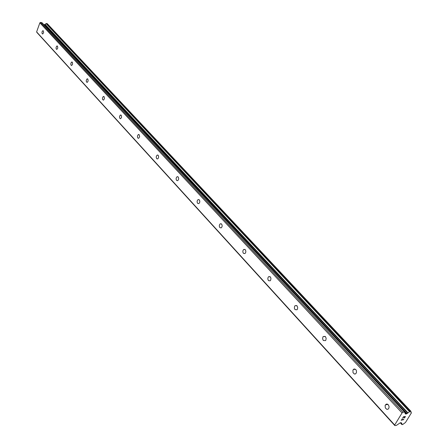 <?xml version="1.0" encoding="UTF-8"?>
<svg xmlns="http://www.w3.org/2000/svg" width="448" height="448" viewBox="0 0 448 448"><rect width="100%" height="100%" fill="white"/><g stroke="black" fill="none" stroke-linecap="round" stroke-linejoin="round"><path stroke-width="0.67" d="M43.361 30.817L43.624 32.665L42.689 34.031L42.05 33.482L42 32.01L42.61 30.806L43.361 30.817M57.506 46.155L57.792 48.031L56.84 49.431L56.146 48.86L56.084 47.37L56.706 46.144L57.506 46.155M72.318 62.21L72.621 64.114L71.652 65.548L70.902 64.96L70.829 63.448L71.456 62.205L72.318 62.21M87.842 79.038L88.166 80.97L87.181 82.443L86.363 81.827L86.279 80.304L86.912 79.033L87.842 79.038M104.126 96.695L104.479 98.655L103.482 100.162L102.586 99.529L102.486 97.989L103.118 96.69L104.126 96.695M121.234 115.242L121.615 117.225L120.607 118.776L119.627 118.121L119.51 116.564L120.142 115.242L121.234 115.242M139.227 134.753L139.642 136.752L138.628 138.348L137.67 137.917L137.413 136.108L138.23 134.613L139.227 134.753M158.178 155.294L158.62 156.318L158.458 157.954L157.612 158.956L156.699 158.715L156.223 157.36L156.43 156.05L157.27 155.053L158.178 155.294M178.158 176.96C178.954 178.433 178.78 179.676 177.643 180.684L176.613 180.438C175.823 178.959 175.997 177.716 177.139 176.714L178.158 176.96M199.265 199.836C200.088 201.309 199.937 202.569 198.806 203.627L197.641 203.375C196.818 201.902 196.974 200.642 198.106 199.59L199.265 199.836M221.586 224.039C222.443 225.501 222.314 226.778 221.206 227.881L219.878 227.64C219.022 226.173 219.156 224.89 220.27 223.793L221.586 224.039M245.235 249.676C246.12 251.121 246.025 252.42 244.944 253.568L243.438 253.344C242.553 251.888 242.654 250.589 243.74 249.446L245.235 249.676M270.334 276.886L270.95 278.27L270.665 280.174L270.144 280.818L268.436 280.616L267.786 278.891L268.111 277.323L268.632 276.679L270.334 276.886M297.018 305.816L297.707 307.524L297.444 309.098L296.957 309.775L295.008 309.607L294.364 308.224L294.594 306.32L295.086 305.648L297.018 305.816M325.444 336.633L326.166 338.324L325.847 340.155L325.522 340.603L323.316 340.491L322.594 338.794L322.924 336.958L323.254 336.515L325.444 336.633M355.785 369.527L356.485 370.882L356.423 372.753L355.55 373.895L354.418 374.03L353.035 372.697L352.901 370.216L354.133 368.939L355.785 369.527M388.242 404.718L389.043 406.364L388.993 407.898L388.147 409.158L386.87 409.366L385.342 407.96L385.106 405.518L386.355 404.085L387.442 404.146L388.242 404.718M405.216 416.69L404.426 416.791L405.216 416.69L404.499 417.866M404.426 416.791L404.034 417.435L404.426 416.791M403.906 417.452L404.298 416.808L403.508 416.909L404.292 416.808M403.508 416.909L402.786 418.085L403.502 416.909M402.657 418.096L403.469 416.774L405.44 416.522L404.628 417.85L405.434 416.522M402.662 419.922L402.494 419.653L403.194 419.86L403.81 418.891M403.794 419.205L403.525 419.642L403.794 419.205M402.556 420.078L402.108 419.182L401.346 420.431L402.108 419.182M402.175 418.88L402.494 419.658L402.175 418.88L401.218 420.448M401.559 423.349L401.923 423.511L401.929 424.603L402.651 424.553L405.479 422.498L411.382 412.91L410.945 412.429L410.939 411.303L409.954 411.466L406.51 413.907L405.373 413.958L404.566 412.037L403.026 412.227L402.035 412.972L394.682 425.012L394.856 425.6L396.396 425.393L400.221 422.811L401.363 422.755L401.531 423.265L401.016 422.705L401.559 423.349L400.971 422.71M404.729 412.054L42.062 22.753L40.538 22.4L39.872 22.82L36.618 31.903L36.926 32.486L394.856 425.6M410.9 411.275L47.219 23.638L46.402 23.526L44.016 24.847M394.682 425.012L36.618 31.903M411.214 412.552L410.838 412.143M408.044 412.944L45.119 24.377M407.764 413.112L44.918 24.455M403.026 412.227L40.538 22.4M402.035 412.972L39.872 22.82M401.901 424.306L400.495 422.778M401.878 424.469L400.344 422.794M401.906 424.564L400.288 422.806L401.929 424.603M410.816 411.27L47.107 23.576M410.211 411.348L46.598 23.486M409.954 411.466L46.402 23.526M409.791 411.589L46.29 23.593M409.606 411.774L46.178 23.716M407.036 413.661L44.425 24.763M406.51 413.907L44.033 24.853M405.614 414.019L405.261 413.638M404.566 412.037L41.838 22.63M385.459 404.757L387.979 404.471M353.31 369.482L355.544 369.303M323.254 336.515L325.214 336.42M295.086 305.648L296.794 305.609M268.632 276.679L270.11 276.685M243.74 249.446L245.011 249.48M220.27 223.793L221.368 223.843M198.106 199.59L199.046 199.651M177.139 176.714L177.946 176.775M157.27 155.053L157.965 155.12M138.426 134.518L139.026 134.579M120.518 115.018L121.038 115.08M103.488 96.482L103.936 96.544M87.265 78.837L87.657 78.893M71.803 62.02L72.145 62.07M57.042 45.976L57.338 46.021M411.292 412.58L410.833 412.098M410.939 411.303L47.219 23.638M404.807 412.104L42.062 22.753"/></g></svg>

